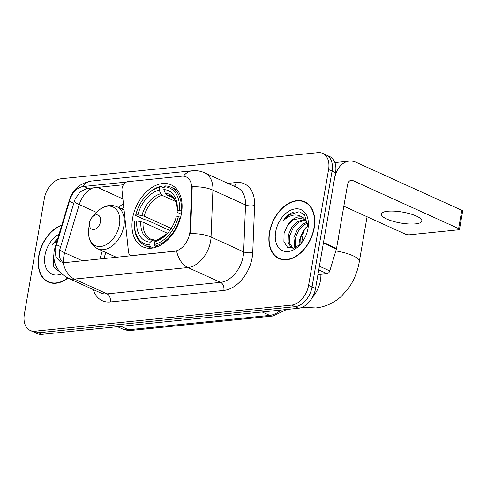 <?xml version="1.0" encoding="UTF-8"?>
<svg xmlns="http://www.w3.org/2000/svg" width="487" height="487" viewBox="0 0 487 487"><rect width="100%" height="100%" fill="white"/><g stroke="black" fill="none" stroke-linecap="round" stroke-linejoin="round"><path stroke-width="0.73" d="M132.574 255.73L132.147 255.535A6.428 4.304 114.4 0 1 130.54 255.291A6.428 4.304 114.4 0 1 128.501 251.962L121.994 190.314A6.428 4.304 114.4 0 1 122.073 188.256A6.428 4.304 114.4 0 1 127.74 181.688L181.761 176.197A17.355 11.615 -65.6 0 1 186.089 176.86L186.375 176.988M181.474 213.373A34.066 22.798 -65.6 0 0 171.107 184.841A34.066 22.798 -65.6 0 0 132.567 218.346A34.066 22.798 -65.6 0 0 142.935 246.879A34.066 22.798 -65.6 0 0 181.474 213.373M132.147 255.535L174.389 251.237A17.355 11.615 -65.6 0 0 189.693 233.504A17.355 11.615 -65.6 0 0 189.997 230.668L191.677 188.554A17.355 11.615 -65.6 0 0 186.089 176.86M300.242 238.113L299.98 244.711M314.194 227.916A31.174 20.862 -65.6 0 0 304.704 201.807A31.174 20.862 -65.6 0 0 269.439 232.463A31.174 20.862 -65.6 0 0 278.929 258.573A31.174 20.862 -65.6 0 0 314.194 227.916M306.39 202.714A31.174 20.862 -65.6 0 0 305.331 202.44M61.812 225.067A31.174 20.862 -65.6 0 0 38.741 255.925A31.174 20.862 -65.6 0 0 48.231 282.034A31.174 20.862 -65.6 0 0 67.955 278.077M183.447 176.178A22.499 15.578 84.2 0 1 192.262 170.791C196.559 170.371 200.681 171.04 204.643 172.812A25.714 17.203 114.4 0 1 212.922 190.137L211.048 237.066A25.714 17.203 114.4 0 1 210.597 241.272A25.714 17.203 114.4 0 1 187.927 267.54A22.499 15.578 -95.8 0 1 176.617 251.03L65.008 262.603L60.406 261.817L55.944 257.209L55.031 249.794L70.025 199.207C72.618 192.219 76.782 188.006 82.522 186.582L126.413 182.059M63.115 262.572A22.499 15.578 84.2 0 0 74.426 279.081L187.927 267.54L220.55 282.357A25.714 17.203 -65.6 0 0 243.22 256.083A25.714 17.203 -65.6 0 0 243.67 251.876L245.539 204.948L212.922 190.137A22.499 8.687 -177.7 0 0 192.219 186.777L190.63 230.954L189.486 236.122M62.622 262.499L59.633 257.927L59.298 251.73L59.84 249.387L74.401 201.192L75.235 198.879L80.124 191.927L86.808 188.524L123.461 184.75M59.779 249.594L59.84 249.387A17.355 2.526 -163.2 0 0 64.686 252.777L79.247 204.564A20.57 13.764 114.4 0 1 93.041 187.848M322.717 153.381L329.675 156.54A19.285 12.905 -65.6 0 1 335.543 172.69L315.527 288.566A19.285 12.905 -65.6 0 1 298.525 308.271L41.992 334.356A19.285 12.905 -65.6 0 1 37.176 333.619L33.7 332.037A19.285 12.905 -65.6 0 0 38.51 332.779L295.049 306.688A19.285 12.905 -65.6 0 0 312.051 286.989L332.067 171.114A19.285 12.905 -65.6 0 0 326.193 154.963A19.285 12.905 -65.6 0 1 332.067 171.114L312.051 286.989A19.285 12.905 -65.6 0 1 295.049 306.688L38.51 332.779A19.285 12.905 -65.6 0 1 33.7 332.037L30.218 330.46A19.285 12.905 -65.6 0 0 35.034 331.197L291.567 305.112A19.285 12.905 -65.6 0 0 308.569 285.406L328.585 169.531A19.285 12.905 -65.6 0 0 322.717 153.381A19.285 12.905 -65.6 0 0 317.901 152.644L61.368 178.729A19.285 12.905 -65.6 0 0 44.366 198.434L24.35 314.31A19.285 12.905 -65.6 0 0 30.218 330.46M49.12 282.089A31.174 20.862 -65.6 0 0 50.021 282.704M279.818 258.627A31.174 20.862 -65.6 0 0 280.719 259.248M269.67 232.445A30.851 20.643 -65.6 0 0 279.063 258.28A30.851 20.643 -65.6 0 0 313.963 227.94A30.851 20.643 -65.6 0 0 304.576 202.099A30.851 20.643 -65.6 0 0 269.67 232.445M337.692 241.735A32.136 21.507 -65.6 0 0 338.374 238.508A32.136 21.507 -65.6 0 0 338.8 235.312M299.456 239.847A16.071 10.751 -65.6 0 0 299.42 240.054L305.239 228.281L308.186 225.609M306.086 227.405A22.499 15.054 -65.6 0 0 299.152 242.496A22.499 15.054 -65.6 0 0 299.14 242.569M294.848 247.907L293.886 237.54L297.204 229.967L302.853 224.166L307.291 222.096M295.719 247.56L295.268 238.167L298.586 230.595L304.235 224.793L307.705 223.016M293.186 248.358L290.928 247.232L288.127 242.289L288.359 235.032L291.683 227.459L297.332 221.658L305.258 219.247M292.912 248.285L289.509 242.916L289.741 235.659L293.064 228.086L298.708 222.285L305.818 219.85M308.101 227.691L304.594 214.913L299.815 211.942L293.929 211.924C289.722 213.361 286.058 216.405 282.935 221.068C290.289 214.164 297.21 213.142 303.699 218.012A16.071 10.751 -65.6 0 0 302.811 217.531A16.071 10.751 -65.6 0 0 287.093 226.272L293.186 219.777L303.419 217.847M303.699 218.012L308.137 224.251M298.933 245.594L299.408 240.048A16.071 10.751 -65.6 0 0 299.249 241.242A16.071 10.751 -65.6 0 0 299.231 245.357M287.093 226.272L284.091 233.249L283.909 241.808L287.598 247.366L293.795 248.23L300.534 244.188M307.967 228.549A22.499 15.054 -65.6 0 0 308.204 226.881A22.499 15.054 -65.6 0 0 294.866 208.923A22.499 15.054 -65.6 0 0 275.666 231.83A22.499 15.054 -65.6 0 0 281.985 250.415A22.499 15.054 -65.6 0 0 300.114 244.705A22.499 15.054 -65.6 0 0 307.967 228.549M282.935 221.068L289.12 214.895L299 211.748M415.514 223.874A20.57 5.552 -170.2 0 0 421.864 221.055A20.57 5.552 -170.2 0 0 410.072 213.793A20.57 5.552 -170.2 0 0 387.682 211.236A20.57 5.552 -170.2 0 0 381.327 214.055A20.57 5.552 -170.2 0 0 393.125 221.317A20.57 5.552 -170.2 0 0 415.514 223.874M317.944 274.601L327.075 273.676L318.754 269.895M323.35 243.092A3.214 2.149 -65.6 0 0 323.478 242.556L334.49 178.79A25.714 17.8 -95.8 0 1 349.289 161.112A25.714 17.8 -95.8 0 1 356.1 162.293L461.792 210.287A3.214 0.871 9.8 0 1 462.65 211.066L459.491 229.365A3.214 0.871 -170.2 0 0 458.632 228.58L352.941 180.592A6.428 4.45 84.2 0 0 351.237 180.293A6.428 4.45 84.2 0 0 347.541 184.713L336.523 248.486A3.214 2.149 114.4 0 1 336.395 249.015L329.784 270.924A3.214 2.149 114.4 0 1 327.075 273.676M343.828 206.196L405.105 234.022A3.214 0.871 -170.2 0 0 409.591 234.777L458.498 229.803A3.214 0.871 -170.2 0 0 459.491 229.365M61.715 225.39A30.851 20.643 -65.6 0 0 38.972 255.9A30.851 20.643 -65.6 0 0 48.365 281.742A30.851 20.643 -65.6 0 0 67.705 277.961M57.801 238.362L52.237 244.529L57.058 240.815M53.777 255.328L53.393 256.71L53.777 266.986L59.724 271.88M59.073 234.15A22.499 15.054 -65.6 0 0 44.968 255.291A22.499 15.054 -65.6 0 0 61.654 273.877M52.237 244.529L57.624 238.947M169.811 230.491L146.63 219.96L144.956 219.747L135.648 215.522L135.709 215.029A30.596 20.472 -65.6 0 1 145.741 196.115A30.596 20.472 -65.6 0 1 159.699 187.221L159.212 190.046A27.637 18.494 -65.6 0 0 137.845 214.81L144.146 216.125L171.217 228.415M175.606 201.466L162.086 195.33L160.704 193.729L159.212 190.046M179.386 210.585L181.188 210.889A31.88 21.331 -65.6 0 0 171.071 187.227A31.88 21.331 -65.6 0 0 165.397 185.924L164.314 186.752A30.596 20.472 -65.6 0 1 179.386 210.585L177.256 210.804A27.637 18.494 -65.6 0 0 163.827 189.577L165.318 193.26L166.7 194.861L173.195 197.807M181.322 214.201L177.974 212.685L177.116 211.912L177.256 210.804M134.595 221.615A31.88 21.331 -65.6 0 0 144.712 245.284A31.88 21.331 -65.6 0 0 150.386 246.58L149.728 244.961A30.596 20.472 -65.6 0 1 134.655 221.128L134.595 221.615M153.295 247.901L150.386 246.58M159.699 187.221L160.783 186.393A31.88 21.331 -65.6 0 0 146.137 195.683L145.741 196.115M160.783 186.393L164.119 187.903M181.188 210.889L181.803 211.169M134.655 221.128L136.792 220.909A27.637 18.494 -65.6 0 0 150.215 242.136L149.728 244.961M137.845 214.81L135.709 215.029M163.827 189.577L164.314 186.752M150.215 242.136L152.668 240.249L154.361 240.042L155.986 240.779M167.534 233.322L143.093 222.224L136.792 220.909M143.093 222.224A23.784 15.913 -65.6 0 0 150.702 239.105L154.361 240.042M166.7 194.861A23.784 15.913 -65.6 0 1 170.365 195.798C173.062 197.521 174.565 198.94 174.882 200.047C176.647 202.988 177.39 206.945 177.116 211.924L177.116 211.912A24.721 16.546 -65.6 0 0 165.318 193.26M180.64 217.22L178.333 216.685A30.596 20.472 -65.6 0 1 154.342 244.492L155 246.112A31.88 21.331 -65.6 0 0 180.135 216.989M155 246.112L156.765 246.915M154.342 244.492L154.829 241.668A27.637 18.494 -65.6 0 0 167.211 233.693A27.637 18.494 -65.6 0 0 176.203 216.904L178.333 216.685M157.283 239.781A24.721 16.546 -65.6 0 0 167.668 233.182L154.829 241.668M89.474 222.729A7.713 5.162 -65.6 0 0 89.389 223.296A7.713 5.162 -65.6 0 0 93.967 229.456A7.713 5.162 -65.6 0 0 100.547 221.603A7.713 5.162 -65.6 0 0 98.38 215.23A7.713 5.162 -65.6 0 0 92.165 217.19A7.713 5.162 -65.6 0 0 89.474 222.729M189.997 230.668L190.63 230.954M191.677 188.554L192.304 188.84M174.389 251.237L174.821 251.432M110.342 301.97A6.428 4.45 84.2 0 0 107.043 293.898L220.55 282.357A6.428 4.45 84.2 0 1 223.843 290.429L110.342 301.97A32.136 21.507 114.4 0 1 93.23 289.552M100.626 292.912A25.714 17.203 -65.6 0 0 107.043 293.898L74.426 279.081A25.714 17.203 114.4 0 1 68.01 278.101L100.626 292.912M190.222 233.711A22.499 8.687 -177.7 0 1 211.048 237.066L243.67 251.876A6.428 2.484 2.3 0 0 252.747 252.327A32.136 21.507 114.4 0 1 223.843 290.429M63.596 262.621A20.57 13.764 114.4 0 1 63.876 256.192A20.57 13.764 114.4 0 1 64.686 252.777L82.413 260.831M82.522 186.582A22.499 15.578 -95.8 0 1 91.453 181.042L192.262 170.791M70.025 199.207A22.499 3.275 -163.2 0 0 69.483 199.67C72.782 189.303 80.105 183.094 91.453 181.042M55.494 247.408A22.499 3.275 -163.2 0 0 54.921 247.889L69.483 199.67M74.401 201.192A17.355 2.526 -163.2 0 0 79.247 204.564L96.523 212.411M227.886 183.368L236.25 182.515A32.136 21.507 114.4 0 1 254.616 205.404L252.747 252.327M35.034 331.197L41.992 334.356M291.567 305.112L298.525 308.271M308.569 285.406L315.527 288.566M328.585 169.531L335.543 172.69M254.616 205.404A6.428 2.484 2.3 0 1 245.539 204.948A25.714 17.203 -65.6 0 0 237.26 187.623L204.643 172.812M234.235 186.247A6.428 4.45 84.2 0 0 236.25 182.515M97.522 187.392L122.901 198.915M123.412 203.755A20.57 13.764 -65.6 0 0 118.706 207.511M102.343 250.908L99.884 259.054M83.764 186.399L88.068 188.353M69.349 201.344L73.75 203.347M56.279 244.614L60.686 246.617M120.965 326.327L128.525 329.76A12.857 8.9 84.2 0 0 131.934 330.35C128.501 330.691 125.226 330.168 122.109 328.774A25.714 17.203 -65.6 0 0 128.525 329.76L269.713 315.399A25.714 17.203 -65.6 0 0 280.889 310.061M262.152 311.966L269.713 315.399A12.857 8.9 84.2 0 0 273.122 315.996L131.934 330.35M349.629 180.927L352.941 180.592M323.478 242.556L336.523 248.486M458.632 228.58L461.792 210.287M336.395 249.015L323.38 243.104M319.393 266.206L329.784 270.924M320.884 274.303A24.107 16.126 114.4 0 1 320.458 280.457A24.107 16.126 114.4 0 1 312.392 297.38M335.823 250.915A24.107 6.508 9.8 0 1 359.327 261.574L367.07 216.752M162.086 195.33A23.784 15.913 -65.6 0 0 144.146 216.125M140.871 221.591A24.721 16.546 -65.6 0 0 152.668 240.249M160.704 193.729A24.721 16.546 -65.6 0 0 141.924 215.491M88.689 229.45A21.258 14.226 -65.6 0 0 101.29 246.416A21.258 14.226 -65.6 0 0 119.431 224.775A21.258 14.226 -65.6 0 0 113.465 207.218A21.258 14.226 -65.6 0 0 96.335 212.612C102.806 205.904 109.63 203.913 116.819 206.652A23.139 15.481 -65.6 0 1 123.862 226.035A23.139 15.481 -65.6 0 1 97.68 248.79C90.892 245.186 87.897 238.74 88.689 229.45L89.389 223.296M131.703 255.821L130.54 255.291M54.921 247.889L54.16 251.097C52.517 262.98 57.131 271.977 68.01 278.101M123.765 207.066L121.957 208.984M105.782 252.467L103.92 258.646M286.685 309.476L273.122 315.996M122.109 328.774L117.495 326.68M281.778 259.516L279.063 258.28M307.291 203.335L304.576 202.099M334.898 162.573L349.289 161.112M51.08 282.977L48.365 281.742M302.378 307.212L315.82 307.973C325.456 306.877 333.924 303.03 341.217 296.431L347.858 289.108C353.726 281.115 357.549 271.935 359.327 261.574M151.153 248.206L144.712 245.284M177.518 190.149L171.071 187.227M116.551 257.361L97.68 248.79M124.063 209.946L116.819 206.652M92.165 217.19L96.335 212.612M301.63 242.897L303.748 230.637"/></g></svg>
